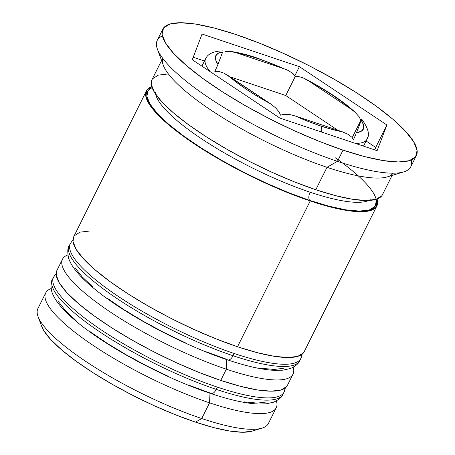 <?xml version="1.0" encoding="UTF-8"?>
<svg xmlns="http://www.w3.org/2000/svg" width="455" height="455" viewBox="0 0 455 455"><rect width="100%" height="100%" fill="white"/><g stroke="black" fill="none" stroke-linecap="round" stroke-linejoin="round"><path stroke-width="0.68" d="M283.397 393.16A128.782 29.626 -153.5 0 1 216.267 389.378A7.729 3.907 108.5 0 1 210.955 393.575A7.729 3.907 108.5 0 1 210 392.961L189.803 385.533M285.404 387.814L284.056 392.091A128.782 29.626 -153.5 0 1 217.388 387.137A128.782 29.626 26.5 0 0 284.807 388.957M52.803 280.303A128.782 29.626 26.5 0 0 217.388 387.137L216.267 389.378A128.782 29.626 26.5 0 0 282.936 394.331C282.157 396.97 279.069 399.581 273.677 402.163L265.987 403.847L258.451 404.04C245.91 403.488 230.059 399.99 210.898 393.552C164.067 378.128 103.393 345.328 73.625 319.091C61.482 308.626 54.202 299.47 51.79 291.627C50.579 285.615 50.795 281.543 52.433 279.41A128.782 29.626 26.5 0 0 99.673 331.82A128.782 29.626 26.5 0 0 216.267 389.378L217.388 387.137A128.782 29.626 -153.5 0 1 100.794 329.574A128.782 29.626 -153.5 0 1 53.553 277.169L52.433 279.41M244.415 401.907L257.314 403.09L266.641 401.981M58.303 301.403L65.31 310.395L76.121 320.661M90.323 331.814L107.369 343.411L126.604 355.025L147.283 366.19L168.629 376.495M210.955 393.575A7.729 3.907 -71.5 0 0 216.267 389.378A128.782 29.626 -153.5 0 1 51.682 282.544M300.169 359.513A128.782 29.626 -153.5 0 1 233.045 355.73A7.729 3.907 108.5 0 1 227.733 359.928A7.729 3.907 108.5 0 1 226.772 359.308L206.576 351.886M302.177 354.166L300.835 358.443A128.782 29.626 -153.5 0 1 234.16 353.489A128.782 29.626 26.5 0 0 301.585 355.31M69.581 246.655A128.782 29.626 26.5 0 0 234.16 353.489L233.045 355.73A128.782 29.626 26.5 0 0 299.714 360.684C298.935 363.323 295.847 365.934 290.455 368.516L282.76 370.194L275.224 370.393C262.689 369.841 246.837 366.343 227.671 359.905C180.845 344.48 120.165 311.681 90.397 285.444C78.254 274.979 70.98 265.822 68.563 257.979C67.357 251.968 67.573 247.895 69.211 245.763A128.782 29.626 26.5 0 0 116.452 298.167A128.782 29.626 26.5 0 0 233.045 355.73L234.16 353.489A128.782 29.626 -153.5 0 1 117.572 295.926A128.782 29.626 -153.5 0 1 70.332 243.516L69.211 245.763M261.193 368.26L274.092 369.443L283.419 368.334M75.075 267.756L82.082 276.748L92.894 287.014M107.096 298.161L124.141 309.764L143.376 321.372L164.062 332.542L185.401 342.848M227.733 359.928A7.729 3.907 -71.5 0 0 233.045 355.73A128.782 29.626 -153.5 0 1 68.46 248.896M370.228 199.631A121.053 27.846 -153.5 0 1 310.094 192.192A121.053 27.846 -153.5 0 1 162.481 106.288M363.522 146.123L366.918 139.315A90.147 20.737 -153.5 0 1 355.366 143.388A90.147 20.737 26.5 0 0 367.441 137.12M288.47 70.57L293.339 73.909L288.47 70.57L283.909 68.728L236.987 52.99L230.378 51.392L224.998 51.375L230.378 51.392L236.987 52.99A82.423 18.962 -153.5 0 1 258.503 58.758L247.076 55.288L236.987 52.99L283.909 68.728L270.913 63.285L258.503 58.758A7.729 3.907 -71.5 0 0 257.547 58.143A7.729 3.907 108.5 0 1 258.503 58.758A82.423 18.962 -153.5 0 1 283.909 68.728L286.434 69.66M354.945 112.112L359.251 116.929L354.945 112.112L350.862 109.024L308.661 80.905L350.862 109.024L342.484 102.238L332.44 95.141L321.042 87.951L302.694 77.634L297.775 76.394L295.176 76.633L285.757 95.527L295.176 76.633L293.339 73.909L295.176 76.633L297.775 76.394L302.694 77.634L308.661 80.905A82.423 18.962 -153.5 0 1 350.862 109.024L354.439 111.68M359.251 116.929L360.815 120.376L352.233 137.586L360.815 120.376L359.251 116.929M361.645 119.13L361.27 120.274A82.423 18.962 -153.5 0 1 356.549 132.661L361.168 131.319L363.528 128.742L363.562 125.023L361.27 120.274L356.549 132.661L361.645 119.13M321.537 132.047A7.729 3.907 -71.5 0 0 320.684 125.967A82.423 18.962 -153.5 0 1 295.284 116.002L342.205 131.734L295.284 116.002L308.28 121.439L320.684 125.967L332.116 129.436L342.205 131.734L348.28 134.39L352.142 137.473L353.472 139.639L355.941 134.174L353.472 139.639L352.142 137.473L348.28 134.39L342.205 131.734A82.423 18.962 -153.5 0 1 320.684 125.967A7.729 3.907 108.5 0 1 321.463 127.383M45.727 292.866A128.782 29.626 -153.5 0 1 51.102 288.572A128.782 29.626 26.5 0 0 83.39 338.622A128.782 29.626 26.5 0 0 209.556 402.84A128.782 29.626 -153.5 0 1 92.962 345.277A128.782 29.626 -153.5 0 1 45.727 292.866L37.896 308.57A128.782 29.626 26.5 0 0 85.136 360.98A128.782 29.626 26.5 0 0 201.73 418.543L209.556 402.84L209.982 393.245L209.556 402.84L201.73 418.543L195.457 422.121A121.053 27.846 26.5 0 0 252.121 431.141L262.006 428.132A128.782 29.626 -153.5 0 1 201.73 418.543A128.782 29.626 26.5 0 0 268.399 423.497L276.231 407.794A128.782 29.626 -153.5 0 1 209.556 402.84A128.782 29.626 26.5 0 0 276.424 400.918A128.782 29.626 -153.5 0 1 276.231 407.794M62.5 259.219A128.782 29.626 -153.5 0 1 67.875 254.925A128.782 29.626 26.5 0 0 100.163 304.969A128.782 29.626 26.5 0 0 226.334 369.193A128.782 29.626 -153.5 0 1 109.74 311.629A128.782 29.626 -153.5 0 1 62.5 259.219L56.909 270.435A128.782 29.626 26.5 0 0 104.15 322.845A128.782 29.626 26.5 0 0 220.743 380.408L226.334 369.193L226.761 359.598L226.334 369.193A128.782 29.626 26.5 0 0 293.202 367.265A128.782 29.626 -153.5 0 1 293.003 374.147A128.782 29.626 -153.5 0 1 226.334 369.193L220.743 380.408A128.782 29.626 26.5 0 0 287.412 385.362L293.003 374.147M162.816 29.154A141.659 32.589 -153.5 0 1 236.156 34.603L214.578 28.13L195.877 24.132L180.783 22.75L169.869 24.047L163.555 27.965L162.088 34.358L165.518 42.986L173.713 53.502L186.368 65.52L202.987 78.567L222.933 92.143L245.444 105.725L269.65 118.8L294.618 130.852L319.399 141.431L343.036 150.122A141.659 32.589 -153.5 0 1 214.783 86.803A141.659 32.589 -153.5 0 1 162.816 29.154L157.225 40.37A141.659 32.589 26.5 0 0 209.192 98.018A141.659 32.589 26.5 0 0 337.439 161.337L326.991 167.304A128.782 29.626 26.5 0 0 387.273 176.898L403.75 171.888A141.659 32.589 -153.5 0 1 337.439 161.337A141.659 32.589 26.5 0 0 410.78 166.786L416.37 155.57A141.659 32.589 -153.5 0 1 343.036 150.122L337.439 161.337L343.036 150.122L364.614 156.594L383.309 160.592L398.409 161.974L409.324 160.678L415.637 156.759L417.104 150.366L413.675 141.744L405.473 131.222L392.824 119.204L376.205 106.157L356.259 92.581L333.748 78.999L309.542 65.924L284.568 53.872L259.788 43.293L236.156 34.603A141.659 32.589 -153.5 0 1 364.409 97.922A141.659 32.589 -153.5 0 1 416.37 155.57M411.212 160.001A141.659 32.589 -153.5 0 1 403.75 171.888M376.888 205.905A128.782 29.626 -153.5 0 0 377.076 198.994L377.553 201.173L376.217 206.985L370.478 210.551L360.553 211.729L346.829 210.472L329.835 206.832L310.213 200.951L237.516 346.761A128.782 29.626 26.5 0 0 304.19 351.715L376.888 205.905A128.782 29.626 -153.5 0 1 310.213 200.951L288.732 193.051L266.203 183.433L243.499 172.473L221.494 160.592L201.03 148.245L182.899 135.903L167.793 124.039L156.287 113.119L148.836 103.552L145.719 95.715L147.056 89.897L151.788 86.672A128.782 29.626 -153.5 0 0 146.385 90.983L73.687 236.788A128.782 29.626 26.5 0 0 120.928 289.198A128.782 29.626 26.5 0 0 237.516 346.761L310.213 200.951A128.782 29.626 -153.5 0 1 193.62 143.388A128.782 29.626 -153.5 0 1 146.385 90.983M393.097 173.19A128.782 29.626 -153.5 0 1 326.991 167.304L315.804 189.735A128.782 29.626 26.5 0 0 382.479 194.689L392.079 175.437M155.4 92.524A121.053 27.846 26.5 0 0 310.094 192.192A6.438 3.253 -71.5 0 0 309.73 200.427A127.497 29.33 -153.5 0 1 185.737 137.507A127.497 29.33 -153.5 0 1 152.095 87.605L148.199 90.482L146.874 96.238L149.962 104.002L157.345 113.471L168.731 124.283L183.683 136.028L201.639 148.245L221.898 160.473L243.681 172.235L266.158 183.086L288.459 192.601L309.73 200.427A6.438 3.253 108.5 0 1 310.094 192.192A121.053 27.846 26.5 0 0 360.906 202.208M217.922 64.451L222.643 52.063L218.025 53.406L215.659 55.982L215.624 59.702L217.922 64.451L222.643 52.063A82.423 18.962 -153.5 0 0 217.922 64.451L217.018 66.652L217.922 64.451M270.532 103.82L228.33 75.701L236.708 82.486L246.752 89.584L258.144 96.773L270.532 103.82L223.974 73.153L218.207 71.264L214.845 71.424L217.018 66.652L214.845 71.424L218.207 71.264L223.974 73.153L228.33 75.701A82.423 18.962 -153.5 0 0 270.532 103.82L275.969 108.153L270.532 103.82M335.187 157.714A127.497 29.33 -153.5 0 1 309.73 200.427L329.153 206.251L345.976 209.852L359.564 211.092L369.386 209.926L375.068 206.399L376.393 200.644L376.143 199.313M252.104 431.141L242.777 432.25L229.877 431.073L213.901 427.649L195.457 422.121L175.26 414.693L154.086 405.655L132.746 395.355L112.061 384.185L92.826 372.577L75.78 360.974L61.579 349.827L50.767 339.555L43.76 330.569L41.524 325.996M386.909 124.994L377.115 150.685L279.802 118.05L192.283 59.73L202.071 34.04L299.39 66.675L386.909 124.994L377.115 150.685L279.802 118.05L192.283 59.73L202.071 34.04L299.39 66.675L294.812 75.849L299.39 66.675L386.909 124.994L375.722 147.426L386.909 124.994M161.576 60.509L151.976 79.761A128.782 29.626 26.5 0 0 199.216 132.172A128.782 29.626 26.5 0 0 315.804 189.735L326.991 167.304A128.782 29.626 -153.5 0 1 162.754 58.342M168.304 73.943L158.386 75.121L152.647 78.681M152.015 79.682L151.31 84.499L154.427 92.337L161.883 101.903L173.383 112.823L188.489 124.687L206.627 137.029L227.085 149.376L249.095 161.258L271.794 172.218L294.322 181.835L315.804 189.735L335.426 195.616L352.42 199.256L366.144 200.513L376.069 199.335L381.808 195.769M90.016 230.969L80.097 232.147L74.358 235.707M73.727 236.708L73.022 241.52L76.139 249.363L83.589 258.923L95.095 269.849L110.201 281.708L128.333 294.049L148.796 306.403L170.801 318.284L193.506 329.244L216.034 338.856L237.516 346.761L257.138 352.642L274.132 356.282L287.856 357.533L297.78 356.356L303.519 352.796M56.949 270.355L56.244 275.167L59.36 283.01L66.817 292.576L78.317 303.496L93.423 315.355L111.56 327.697L132.024 340.05L154.029 351.931L176.728 362.891L199.256 372.509L220.743 380.408L240.359 386.289L257.359 389.929L271.078 391.181L281.002 390.003L286.741 386.443M157.385 49.055L163.299 65.23A128.782 29.626 26.5 0 0 326.991 167.304L337.439 161.337A141.659 32.589 -153.5 0 1 157.385 49.055A141.659 32.589 -153.5 0 1 162.389 35.939M201.73 418.543A128.782 29.626 -153.5 0 1 38.038 316.47L41.587 326.172A121.053 27.846 26.5 0 0 195.457 422.121L201.73 418.543M374.784 149.9L375.722 147.426L366.076 140.999L375.722 147.426L374.784 149.9M204.483 61.033L193.227 57.256L204.483 61.033M208.441 70.502L209.169 70.497M210.091 71.6A90.147 20.737 -153.5 0 1 205.563 58.866C207.787 53.775 213.6 51.108 223.001 50.863M295.284 116.002L290.455 114.694L284.125 114.279L280.485 115.166L279.364 112.453L275.969 108.153L279.364 112.453L280.485 115.166L284.125 114.279L290.455 114.694L295.284 116.002M285.757 95.527L230.059 76.85L285.757 95.527L337.946 130.306L285.757 95.527M284.056 392.091L282.936 394.331M56.158 273.518L53.553 277.169M300.835 358.443L299.714 360.684M72.936 239.87L70.332 243.516M366.918 139.315C370.057 134.873 368.294 128.134 361.634 119.085M230.293 51.381C238.096 52.405 247.201 54.668 257.604 58.16L287.748 70.229M305.049 78.743C327.071 90.391 344.082 101.863 356.083 113.147M201.929 66.157L205.563 58.866"/></g></svg>
